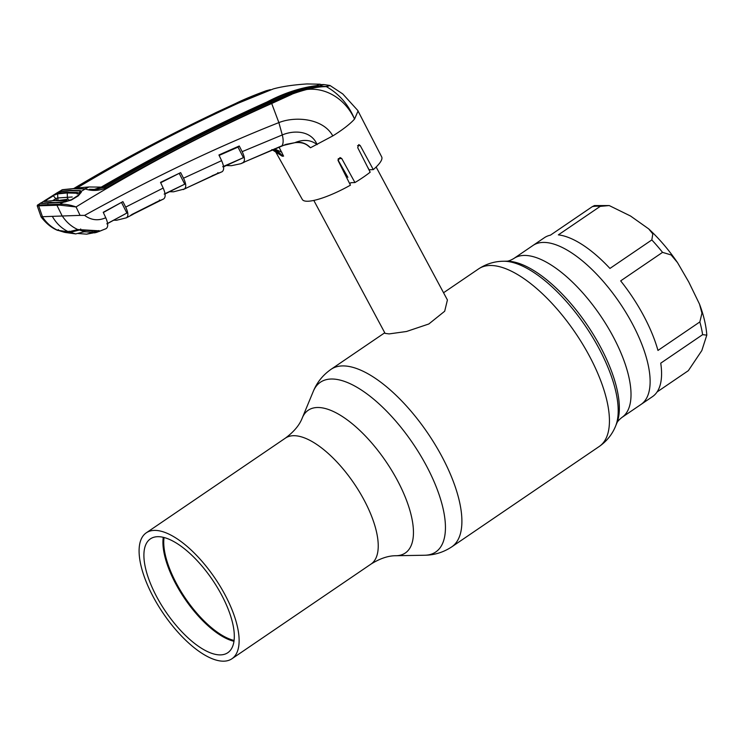 <?xml version="1.0" encoding="UTF-8"?>
<svg xmlns="http://www.w3.org/2000/svg" width="744" height="744" viewBox="0 0 744 744"><rect width="100%" height="100%" fill="white"/><g stroke="black" fill="none" stroke-linecap="round" stroke-linejoin="round"><path stroke-width="1.12" d="M156.817 596.986A68.829 28.263 -124.2 0 0 227.841 652.683A68.829 28.263 -124.2 0 0 221.396 594.596A68.829 28.263 -124.2 0 0 150.381 538.889A68.829 28.263 -124.2 0 0 156.817 596.986M163.262 537.345A68.829 28.263 -124.2 0 0 175.854 584.021A68.829 28.263 -124.2 0 0 233.997 641.272M234.109 640.454A68.243 28.021 55.8 0 1 176.57 583.715A68.243 28.021 55.8 0 1 164.061 537.549M224.837 594.465A76.148 31.267 -124.2 0 0 146.261 532.834A76.148 31.267 -124.2 0 0 153.385 597.116A76.148 31.267 -124.2 0 0 231.961 658.738A76.148 31.267 -124.2 0 0 224.837 594.465M600.231 206.367L558.353 234.872A96.106 39.46 55.8 0 1 609.941 268.435L651.828 239.931L652.814 233.914L648.684 228.882L630.54 216.02L609.215 205.558L600.231 206.367A96.106 39.46 -124.2 0 0 592.289 206.655L550.411 235.169A96.106 39.46 55.8 0 0 544.357 237.727L532.927 245.501A96.106 39.46 55.8 0 1 632.093 323.277A96.106 39.46 55.8 0 1 641.086 404.392A96.106 39.46 -124.2 0 0 632.093 323.277A96.106 39.46 -124.2 0 0 532.927 245.501L513.816 258.512C510.542 260.409 508.096 261.302 506.459 261.191L503.353 261.246C494.472 261.339 486.195 263.897 478.531 268.937L443.545 292.745M313.81 200.434L385.085 333.368L389.112 333.907L406.484 331.498L428.823 323.984L444.689 311.234L447.414 299.953L376.129 167.019M351.196 182.689A35.359 8.045 151.8 0 1 349.652 183.582M620.663 280.879A96.106 39.46 55.8 0 1 643.514 315.502A96.106 39.46 55.8 0 1 657.966 350.443L699.844 321.938L701.955 313.187L699.5 304.101L688.758 282.004L677.505 262.595L671.097 254.932L662.541 252.365L620.663 280.879M592.289 206.655L594.493 205.567L609.215 205.558M657.11 391.93L688.34 370.67L701.825 350.564L706.8 335.126L702.624 334.67L660.737 363.174A96.106 39.46 55.8 0 1 652.507 396.617L621.965 417.412A96.106 39.46 -124.2 0 0 612.982 336.288A96.106 39.46 -124.2 0 0 513.816 258.512M274.657 150.055L302.297 199.448A45.04 10.249 -28.2 0 0 308.016 201.233A45.04 10.249 -28.2 0 0 350.443 185.163L338.12 160.602L340.027 157.542L341.728 158.5L338.241 158.63M320.552 84.556L323.789 84.611L319.148 85.941C302.548 87.597 285.668 92.954 268.519 102.002C212.254 127.364 156.975 155.747 102.681 187.153L104.634 187.349C158.974 155.97 214.3 127.568 270.611 102.151C288.254 93.344 310.871 85.244 325.984 86.518A1.265 1.19 75.5 0 1 326.402 86.676L330.094 85.56L342.752 93.93L357.724 110.4L381.681 156.882A45.04 10.249 -28.2 0 1 373.293 169.613L360.217 145.564L358.803 144.596L357.706 147.628L370.177 172.18A45.04 10.249 -28.2 0 1 354.944 182.55L341.728 158.5M358.097 110.921L354.544 119.068A45.97 10.463 151.8 0 1 332.782 135.919L310.481 147.758L307.384 145.285M278.972 146.996L283.594 156.156L273.122 149.59M272.081 149.656L282.264 156.212L280.953 154.287M337.925 159.858L347.885 177.332M373.293 169.613L369.117 169.772L367.434 166.777M354.944 182.55L350.954 182.698A36.791 8.37 -28.2 0 1 349.596 183.48M270.611 102.151A1.265 0.567 65.6 0 1 271.486 103.025C289.025 94.107 312.182 86.313 326.402 86.676C339.134 93.837 348.508 104.634 354.544 119.068C342.789 93.558 314.917 81.542 291.574 94.442L271.7 103.5L278.879 122.602C295.517 115.971 323.287 118.37 332.782 135.919M56.758 193.022L61.017 191.301L70.336 190.38L80.259 190.594L81.384 191.264L85.281 188.948C91.717 191.143 98.468 190.901 105.564 188.213C159.904 156.9 215.211 128.507 271.486 103.025A10.1 4.529 66.1 0 1 271.7 103.5C204.73 133.353 139.528 167.828 76.065 206.944L80.082 215.379L84.621 215.379C153.199 177.481 217.955 146.559 278.879 122.602L282.264 134.952C294.317 129.865 311.355 130.702 317.121 144.615C310.918 139.816 303.515 139.156 294.912 142.643C300.967 141.509 306.156 143.22 310.481 147.758M40.985 202.842L37.712 205.037L59.948 204.219L62.784 202.47L41.404 203.447L40.502 203.289L41.636 202.982L40.818 202.935M59.799 205.139A0.753 0.512 80.3 0 1 59.948 204.219C64.979 203.968 70.355 204.879 76.065 206.944L59.799 205.139L37.237 205.865L41.097 216.923L42.343 216.737C46.407 222.902 51.522 227.422 57.688 230.305L68.597 231.83L77.813 229.561C71.508 226.678 66.337 222.158 62.301 216.002L80.082 215.379M80.975 191.692A0.753 0.725 167.5 0 1 81.384 191.264L81.291 192.24L78.204 195.905L71.322 200.052L63.082 202.405M78.101 229.552L99.38 230.826L99.445 231.375L94.116 232.76M84.621 215.379C91.177 220.252 98.217 221.042 105.76 217.741C108.243 223.47 108.336 227.115 106.048 228.668L99.873 231.152A0.502 0.502 49.5 0 1 99.296 230.928L98.71 230.789M96.72 232.333L106.048 228.668M129.828 216.011L126.396 217.806C128.573 216.272 128.34 212.7 125.69 207.111L122.909 201.615L103.23 212.291L105.76 217.741M122.909 201.615L103.332 212.524M106.773 223.851L126.871 213.044L107.592 223.535M121.616 202.647L126.871 213.044M113.739 220.215L116.594 220.243L126.378 217.815L133.111 214.309M68.597 231.83L69.145 231.105L68.597 231.83C61.752 228.594 56.33 223.433 52.312 216.355L62.301 216.002M62.18 215.993L57 205.4A0.753 0.66 93.8 0 1 57.288 204.414M52.312 216.355L42.455 216.718L38.762 206.069A0.753 0.679 81.4 0 1 39.023 205.093M73.042 188.725A1.265 1.116 -92.1 0 1 73.526 188.576L85.848 188.799A1.265 1.069 -86.3 0 1 86.072 188.837L85.848 188.799A1.265 1.069 -86.3 0 0 85.281 188.948L73.042 188.725L62.254 189.794L57 192.863M130.386 215.602A0.753 0.688 45.5 0 0 130.535 215.49L160.025 200.722L155.366 202.582M125.69 207.111L163.178 188.055C165.652 193.719 165.791 197.365 163.587 198.983L159.932 200.768A0.753 0.688 61.9 0 1 159.216 200.685M163.587 198.983L155.319 202.61M218.169 173.054A0.753 0.688 48.8 0 0 218.801 173.092L187.869 187.349A0.753 0.688 61.3 0 1 187.832 187.367L184.326 189.013C186.465 187.404 186.195 183.805 183.508 178.207L180.653 172.617L160.518 182.364L163.178 188.055M180.653 172.617L160.685 182.726M164.173 194.082L184.735 184.177L165.047 193.961M179.388 173.696L184.735 184.177M169.669 191.72L173.547 191.803L184.326 189.013M218.801 173.092L212.17 175.733M183.508 178.207L221.61 160.657C224.139 166.358 224.307 170.041 222.131 171.725L218.392 173.38A0.753 0.688 60.8 0 1 217.667 173.268M222.131 171.725L212.124 175.761M223.563 166.805L243.418 157.663L237.996 147.117L239.252 146.001L218.931 154.975L221.61 160.657M226.418 165.54L231.393 165.698L240.786 163.717L243.074 162.573C245.176 160.89 244.869 157.254 242.153 151.655L239.252 146.001M222.679 166.758L243.418 157.663M237.996 147.117L219.136 155.412M242.153 151.655L282.264 134.952A13.894 6.222 68.3 0 1 281.995 145.731L294.801 142.708C300.046 142.141 304.259 143.015 307.449 145.331M243.074 162.573L246.617 161.048A0.753 0.688 59.8 0 0 246.683 161.02L285.863 144.401M274.424 148.865L281.846 152.25M283.594 156.156L272.546 149.637M37.367 205.967A0.753 0.744 121.5 0 1 37.712 205.037L40.502 203.289A0.753 0.753 163.5 0 1 41.255 203.317M58.376 192.25L62.254 189.794A1.265 1.153 -99.5 0 1 62.626 189.664L61.752 189.962M59.204 230.621L58.116 230.454M58.497 229.757L57.688 230.305A0.502 0.493 -97.5 0 0 57.939 230.342L57.939 230.333A0.502 0.493 -97.5 0 1 57.939 230.342L58.19 229.645M325.984 86.518L329.694 85.43L323.528 84.528M101.231 187.116L88.852 186.977L77.05 187.944C129.419 156.584 183.331 128.266 238.768 102.97L273.253 88.936C281.883 86.537 293.089 84.872 306.891 83.942L319.985 84.193L316.628 85.606C300.334 87.727 283.827 93.167 267.096 101.928C210.85 127.243 155.598 155.617 101.351 187.051L94.302 189.413L89.41 189.302M102.607 187.2L102.551 187.237C98.766 189.171 95.009 189.971 91.28 189.627M93.279 189.767L104.634 187.349A1.265 0.512 -120 0 1 105.564 188.213M266.157 90.759L270.388 89.643L237.541 103.156C182.085 128.48 128.154 156.817 75.739 188.158L73.814 188.492C126.303 157.179 180.281 128.824 235.755 103.435A1.265 0.549 -114.2 0 0 235.69 103.453C243.334 99.64 253.499 95.409 266.175 90.759L235.755 103.435M76.939 188.018L76.037 188.52M61.017 191.301L60.692 191.98M99.445 231.375L98.84 231.189M80.259 190.594L79.887 191.273M81.291 192.24L80.761 192.808M42.064 203.447L41.404 203.447M61.008 202.74L60.385 202.74L61.008 202.74M159.793 200.406A0.753 0.688 47.3 0 0 160.425 200.424M131.911 214.467L130.535 215.49A0.753 0.688 45.5 0 0 130.628 215.388M159.486 199.987L160.044 200.331L132.041 214.402M77.571 229.571L77.106 229.645M98.682 230.78L94.841 232.584L86.63 234.165L78.139 233.504M79.496 230.008C85.848 232.426 92.303 232.816 98.859 231.17L79.496 230.008L70.317 232.305L59.362 230.752L64.207 232.23L59.362 230.752M77.218 194.045L77.088 193.217L66.858 192.966L57.232 193.952L54.991 194.872L54.842 194.351L57.548 193.273L67.202 192.287L77.469 192.538L77.627 193.505L80.947 191.524L79.906 190.948L69.778 190.715L60.283 191.673L56.516 193.17L40.929 203.028L58.051 192.37M70.754 200.136L77.888 195.551L80.966 191.766M51.485 202.47L61.417 202.628M61.101 202.433L63.221 202.201L66.579 200.155L63.863 200.815L53.735 200.629L44.221 201.54L44.175 200.992A0.753 0.66 -133.4 0 1 44.9 201.103L44.221 201.54L44.9 201.54M70.68 199.857L63.221 202.201M93.744 232.165L84.137 231.765L75.721 233.904L65.277 232.463M94.163 232.137L86.63 234.165M70.317 232.305L75.721 233.904M68.578 199.187L57.074 200.648M92.163 231.579L92.647 233.058M51.141 202.256L41.999 203.307M41.738 203.149L40.929 203.028L41.738 203.149M54.991 194.872L52.861 195.458M52.759 200.601L55.8 198.713L53.373 195.774L46.072 200.313L46.835 201.122M57.056 200.592L55.791 198.713L57.409 197.988L72.233 197.002M57.548 193.273L57.986 200.173M45.514 200.024L46.072 200.313L44.9 201.103M77.469 192.538L77.097 193.942M64.477 200.815L63.863 200.815L64.477 200.815M66.653 200.127L64.151 200.722M302.269 417.951C299.553 425.066 293.917 431.799 285.371 438.142A76.148 31.267 -124.2 0 1 363.946 499.773A76.148 31.267 -124.2 0 1 371.07 564.045C380.11 558.428 388.442 555.656 396.059 555.731A86.304 35.433 -124.2 0 0 397.268 480.159A86.304 35.433 -124.2 0 0 302.269 417.951L313.261 391.428A102.607 42.129 -124.2 0 1 426.2 465.391A102.607 42.129 -124.2 0 1 424.759 555.238C434.44 555.126 443.452 552.327 451.794 546.84A107.341 44.073 -124.2 0 0 441.75 456.23A107.341 44.073 -124.2 0 0 330.987 369.359C322.831 375.106 316.916 382.463 313.261 391.428M621.965 417.412C619.008 419.756 617.278 421.709 616.776 423.271L615.586 426.135A103.286 42.408 -124.2 0 0 598.808 348.099A103.286 42.408 -124.2 0 0 503.353 261.246M615.586 426.135C612.247 434.366 606.825 441.127 599.339 446.409A107.341 44.073 -124.2 0 0 589.294 355.809A107.341 44.073 -124.2 0 0 478.531 268.937M616.776 423.271A101.519 41.683 -124.2 0 0 600.287 346.565A101.519 41.683 -124.2 0 0 506.459 261.191M662.541 252.365A96.106 39.46 -124.2 0 0 651.828 239.931M702.624 334.67A96.106 39.46 -124.2 0 0 699.844 321.938M282.264 156.212L282.915 156.194M317.734 86.053L317.409 85.476M316.628 85.606L316.907 86.118M267.412 102.505L267.096 101.928M101.695 187.693L101.351 187.051M101.519 187.786L101.175 187.153M88.852 186.977A22.729 20.069 -92.1 0 1 84.918 188.744M73.526 188.576L62.626 189.664M235.69 103.453L215.862 112.614L152.92 144.141L73.637 188.576A1.265 0.567 59.3 0 1 73.73 188.52L73.73 188.52A1.265 0.567 59.3 0 1 73.814 188.492M51.271 202.582L50.62 202.582L51.271 202.582M47.951 204.265A0.753 0.67 87.9 0 0 47.672 205.251M246.683 161.02A0.753 0.688 59.8 0 0 246.71 161.002L281.92 145.796M286.077 144.336L294.801 142.708M98.775 230.556L99.38 230.826L98.775 230.556M80.705 228.938L80.51 229.571L80.705 228.938M99.305 230.835L77.953 229.598L68.783 231.868M360.217 145.564L357.566 145.657M78.576 229.598L78.845 230.091M67.49 199.225L67.202 192.287M54.377 200.638L53.735 200.629L54.377 200.638M384.76 332.763L330.987 369.359M285.371 438.142L146.261 532.834M371.07 564.045L231.961 658.738M599.339 446.409L451.794 546.84M396.059 555.731L424.759 555.238M648.684 228.882C659.063 238.489 668.67 249.724 677.505 262.595M699.5 304.101C703.712 315.279 706.149 325.621 706.8 335.126M186.66 187.962L183.219 189.581M244.227 162.248L240.786 163.717M59.222 230.659L57.558 230.352C51.624 227.952 46.137 223.47 41.097 216.932M321.148 85.616L320.404 84.295M41.329 203.41L65.147 201.931L71.043 199.978L77.906 195.839L80.808 192.584M37.553 204.972L37.237 205.865M281.548 155.171C279 151.646 275.745 149.804 271.783 149.646M187.916 187.321L218.42 172.989L217.88 172.655M93.716 232.416L94.507 232.881L96.701 232.342M57.939 230.342L66.151 231.626M65.193 232.444L64.216 232.23M44.463 201.457L54.033 200.536L64.198 200.722"/></g></svg>
